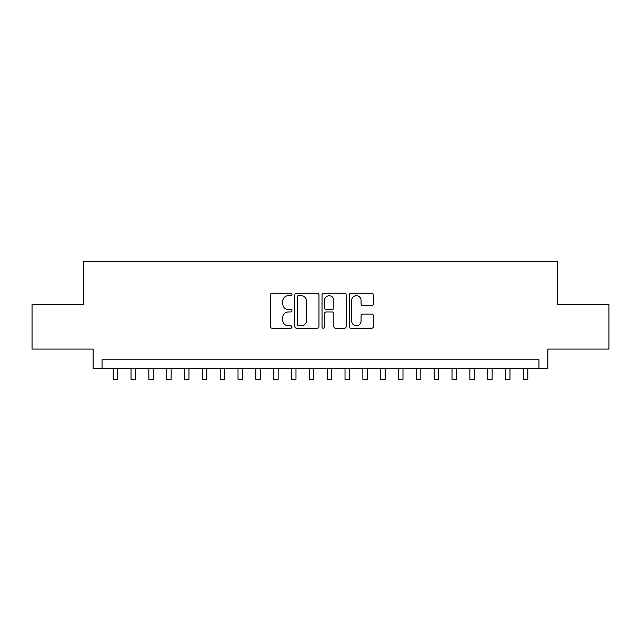 <?xml version="1.0" encoding="UTF-8"?>
<svg xmlns="http://www.w3.org/2000/svg" width="641" height="641" viewBox="0 0 641 641"><rect width="100%" height="100%" fill="white"/><g stroke="black" fill="none" stroke-linecap="round" stroke-linejoin="round"><path stroke-width="0.96" d="M291.967 294.459A1.226 1.226 0 0 0 290.742 293.233L272.145 293.233A1.747 1.747 0 0 0 270.39 294.98L270.39 326.493A1.747 1.747 0 0 0 272.145 328.24L290.742 328.24A1.226 1.226 0 0 0 291.967 327.014A1.226 1.226 0 0 0 290.742 325.788L288.338 325.788A5.601 5.601 0 0 1 282.737 320.188L282.737 317.559A5.601 5.601 0 0 1 288.338 311.959L290.742 311.959A1.226 1.226 0 0 0 291.967 310.733A1.226 1.226 0 0 0 290.742 309.515L288.338 309.515A5.601 5.601 0 0 1 282.737 303.906L282.737 301.286A5.601 5.601 0 0 1 288.338 295.685L290.742 295.685A1.226 1.226 0 0 0 291.967 294.459M371.66 305.573A1.747 1.747 0 0 0 373.407 303.826L373.407 294.98A1.747 1.747 0 0 0 371.66 293.233L351.004 293.233A1.747 1.747 0 0 0 349.249 294.98L349.249 326.493A1.747 1.747 0 0 0 351.004 328.24L371.66 328.24A1.747 1.747 0 0 0 373.407 326.493L373.407 315.813A1.747 1.747 0 0 0 371.66 314.066L362.814 314.066A1.747 1.747 0 0 0 361.067 315.813L361.067 321.109A4.679 4.679 0 0 1 356.38 325.788A4.679 4.679 0 0 1 351.701 321.109L351.701 300.365A4.679 4.679 0 0 1 356.38 295.685A4.679 4.679 0 0 1 361.067 300.365L361.067 303.826A1.747 1.747 0 0 0 362.814 305.573L371.66 305.573M538.953 368.695L547.871 368.695L547.871 349.081L608.95 349.081L608.95 304.491L557.678 304.491L557.678 261.696L83.322 261.696L83.322 304.491L32.05 304.491L32.05 349.081L93.129 349.081L93.129 368.695L538.953 368.695L538.953 359.777L102.047 359.777L102.047 368.695M318.97 294.98A1.747 1.747 0 0 0 317.215 293.233L296.567 293.233A1.747 1.747 0 0 0 294.812 294.98L294.812 326.493A1.747 1.747 0 0 0 296.567 328.24L317.215 328.24A1.747 1.747 0 0 0 318.97 326.493L318.97 294.98M323.785 293.233L344.433 293.233A1.747 1.747 0 0 1 346.188 294.98L346.188 326.493A1.747 1.747 0 0 1 344.433 328.24L335.596 328.24A1.747 1.747 0 0 1 333.849 326.493L333.849 313.713A1.747 1.747 0 0 0 332.094 311.959L326.229 311.959A1.747 1.747 0 0 0 324.482 313.713L324.482 327.014A1.226 1.226 0 0 1 323.256 328.24A1.226 1.226 0 0 1 322.03 327.014L322.03 294.98A1.747 1.747 0 0 1 323.785 293.233M298.49 295.685A1.226 1.226 0 0 0 297.264 296.911L297.264 324.562A1.226 1.226 0 0 0 298.49 325.788L301.03 325.788A5.601 5.601 0 0 0 306.63 320.188L306.63 301.286A5.601 5.601 0 0 0 301.03 295.685L298.49 295.685M333.849 300.453A4.679 4.679 0 0 0 329.162 295.773A4.679 4.679 0 0 0 324.482 300.453L324.482 307.76A1.747 1.747 0 0 0 326.229 309.515L332.094 309.515A1.747 1.747 0 0 0 333.849 307.76L333.849 300.453M113.193 368.695L113.193 379.304L117.648 379.304L117.648 368.695M131.02 368.695L131.02 379.304L135.483 379.304L135.483 368.695M148.856 368.695L148.856 379.304L153.311 379.304L153.311 368.695M166.692 368.695L166.692 379.304L171.147 379.304L171.147 368.695M184.52 368.695L184.52 379.304L188.983 379.304L188.983 368.695M202.356 368.695L202.356 379.304L206.811 379.304L206.811 368.695M220.192 368.695L220.192 379.304L224.646 379.304L224.646 368.695M238.019 368.695L238.019 379.304L242.482 379.304L242.482 368.695M255.855 368.695L255.855 379.304L260.31 379.304L260.31 368.695M273.691 368.695L273.691 379.304L278.146 379.304L278.146 368.695M291.519 368.695L291.519 379.304L295.982 379.304L295.982 368.695M309.355 368.695L309.355 379.304L313.81 379.304L313.81 368.695M327.19 368.695L327.19 379.304L331.645 379.304L331.645 368.695M345.018 368.695L345.018 379.304L349.481 379.304L349.481 368.695M362.854 368.695L362.854 379.304L367.309 379.304L367.309 368.695M380.69 368.695L380.69 379.304L385.145 379.304L385.145 368.695M398.518 368.695L398.518 379.304L402.981 379.304L402.981 368.695M416.354 368.695L416.354 379.304L420.808 379.304L420.808 368.695M434.189 368.695L434.189 379.304L438.644 379.304L438.644 368.695M452.017 368.695L452.017 379.304L456.48 379.304L456.48 368.695M469.853 368.695L469.853 379.304L474.308 379.304L474.308 368.695M487.689 368.695L487.689 379.304L492.144 379.304L492.144 368.695M505.517 368.695L505.517 379.304L509.98 379.304L509.98 368.695M523.352 368.695L523.352 379.304L527.807 379.304L527.807 368.695"/></g></svg>
